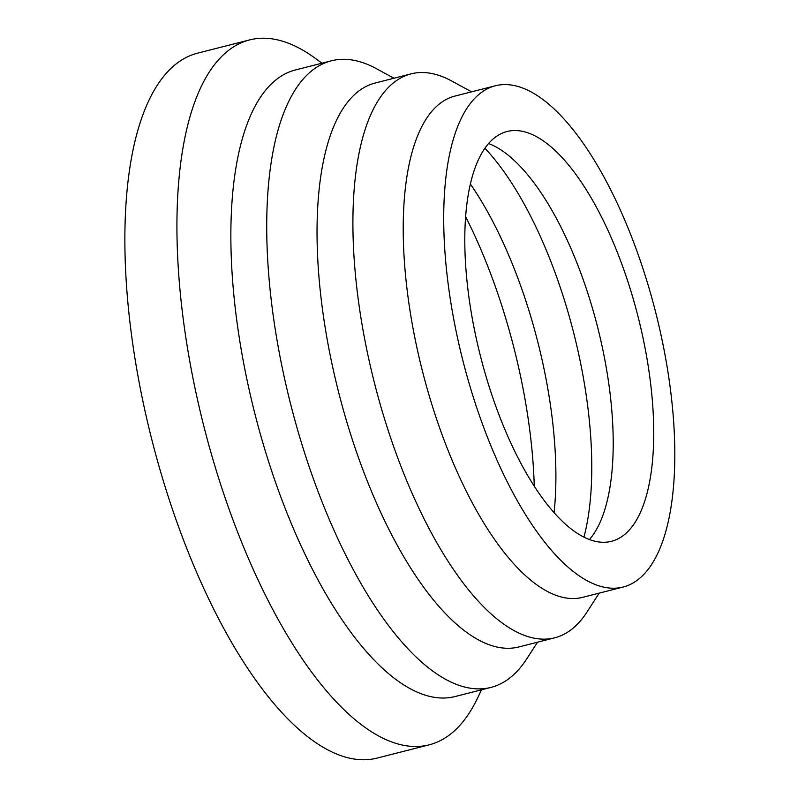<?xml version="1.0" encoding="UTF-8"?>
<svg xmlns="http://www.w3.org/2000/svg" width="798" height="798" viewBox="0 0 798 798"><rect width="100%" height="100%" fill="white"/><g stroke="black" fill="none" stroke-linecap="round" stroke-linejoin="round"><path stroke-width="1.2" d="M481.513 689.811L477.673 697.871A363.718 139.73 -104.3 0 1 429.154 744.843A363.718 139.73 -104.3 0 1 201.675 417.504A363.718 139.73 -104.3 0 1 249.684 39.9A363.718 139.73 -104.3 0 1 314.771 57.945L321.993 63.192M429.154 744.843L377.085 758.1A363.718 139.73 -104.3 0 1 149.615 430.76A363.718 139.73 -104.3 0 1 197.625 53.157L249.684 39.9M537.533 642.191L526.68 658.968A323.3 124.209 -104.3 0 1 490.92 687.417L455.05 696.554A323.3 124.209 -104.3 0 1 252.856 405.584A323.3 124.209 -104.3 0 1 295.529 69.935L331.399 60.798A323.3 124.209 -104.3 0 1 376.417 68.688L393.963 78.234M490.92 687.417A323.3 124.209 -104.3 0 1 288.716 396.446A323.3 124.209 -104.3 0 1 331.399 60.798M599.208 593.123L586.869 612.216A290.971 111.79 -104.3 0 1 554.68 637.821L518.81 646.959A290.971 111.79 -104.3 0 1 336.836 385.085A290.971 111.79 -104.3 0 1 375.24 83.002L411.11 73.865A290.971 111.79 -104.3 0 1 451.628 80.967L471.598 91.83M554.68 637.821A290.971 111.79 -104.3 0 1 372.706 375.958A290.971 111.79 -104.3 0 1 411.11 73.865M623.068 587.049L582.57 597.363A258.642 99.361 -104.3 0 1 420.815 364.586A258.642 99.361 -104.3 0 1 454.96 96.069L495.448 85.755A258.642 99.361 -104.3 0 1 657.213 318.532A258.642 99.361 -104.3 0 1 623.068 587.049A258.642 99.361 -104.3 0 1 461.314 354.282A258.642 99.361 -104.3 0 1 495.448 85.755M488.605 143.55A211.44 81.226 -104.3 0 1 496.037 146.972A211.44 81.226 -104.3 0 1 598.839 332.108A211.44 81.226 -104.3 0 1 594.32 533.014A211.44 81.226 -104.3 0 1 589.423 539.568M639.338 321.794A211.44 81.226 -104.3 0 1 611.428 541.313A211.44 81.226 -104.3 0 1 479.189 351.02A211.44 81.226 -104.3 0 1 507.099 131.5A211.44 81.226 -104.3 0 1 639.338 321.794M484.935 148.278A243.769 93.655 -104.3 0 1 575.208 339A243.769 93.655 -104.3 0 1 583.937 537.174M470.401 184.059A243.769 93.655 -104.3 0 1 539.338 348.137A243.769 93.655 -104.3 0 1 554.061 512.695M465.653 216.737A276.098 106.074 -104.3 0 1 515.717 355.03A276.098 106.074 -104.3 0 1 534.271 486.261"/></g></svg>

